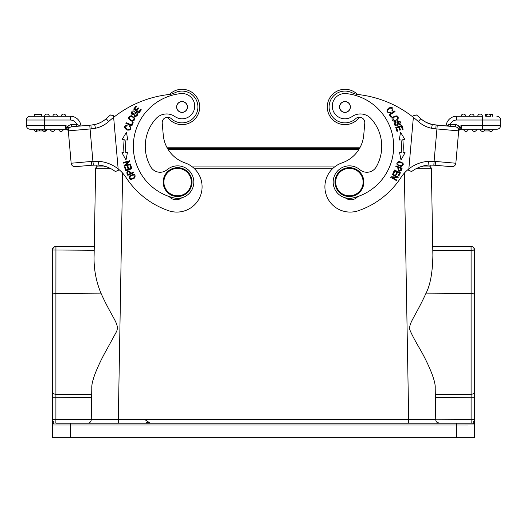 <?xml version="1.0" encoding="UTF-8"?>
<svg xmlns="http://www.w3.org/2000/svg" width="527" height="527" viewBox="0 0 527 527"><rect width="100%" height="100%" fill="white"/><g stroke="black" fill="none" stroke-linecap="round" stroke-linejoin="round"><path stroke-width="0.79" d="M34.354 129.234L30.138 129.234A3.788 3.788 0 0 1 26.35 125.446A3.788 3.788 0 0 0 26.363 125.775A3.788 3.788 0 0 1 26.35 125.446L65.308 125.446L66.692 128.232L67.95 126.618L65.308 125.446L65.862 129.234L36.547 129.234L36.547 130.966L45.381 130.966L45.381 129.234L46.738 129.234A2.345 2.345 0 0 1 43.036 130.966M70.328 120.031L70.328 116.236A10.645 10.645 0 0 1 80.934 125.96A10.645 10.645 0 0 0 70.328 116.236L44.578 116.236L44.578 120.031L26.35 120.031A3.788 3.788 0 0 1 30.138 116.236L34.472 116.236L34.472 114.616L41.692 114.616L41.692 116.236L44.578 116.236L30.138 116.236A3.788 3.788 0 0 0 26.35 120.031L26.35 125.446A3.788 3.788 0 0 0 30.138 129.234A3.788 3.788 0 0 1 26.363 125.782A3.788 3.788 0 0 0 30.138 129.234L44.578 129.234L44.578 120.031L70.328 120.031A6.858 6.858 0 0 1 76.619 124.161L76.81 126.322L71.764 126.763A3.788 3.788 0 0 0 69.195 128.101A3.788 3.788 0 0 1 71.764 126.763L90.901 125.083L89.742 125.189L90.901 125.083L89.742 125.189L92.91 161.341L91.25 161.473L91.869 165.221L98.167 165.076L98.338 161.288L92.91 161.341L93.371 165.109M35.632 129.234L36.547 129.234L36.561 130.966M35.065 129.234L36.093 129.234M80.058 126.012L76.856 124.181L76.982 125.34M91.25 161.473L71.152 163.232A3.788 3.788 0 0 0 75.256 166.677L91.869 165.221L75.256 166.677A3.788 3.788 0 0 1 71.152 163.232L68.378 131.539A2.53 2.53 0 0 0 65.862 129.234A2.53 2.53 0 0 1 68.378 131.539L68.365 131.407M68.358 131.282L68.767 128.43L68.233 129.905L66.949 128.575L67.943 126.618L68.991 127.929L68.266 130.228M66.692 128.232L66.949 128.575M66.178 127.323L65.816 126.592M76.81 126.322L77.166 126.289L76.81 126.322M70.328 116.236A10.645 10.645 0 0 1 80.934 125.96L89.742 125.189M91.23 128.865L95.446 128.272L94.689 124.556L90.901 125.083L91.23 128.865L68.319 130.867A3.788 3.788 0 0 1 71.764 126.763L71.573 124.603A5.955 5.955 0 0 0 67.68 126.539M98.74 123.325L96.685 124.043M117.91 170.504L118.279 170.353L118.153 168.903L118.279 170.353L116.092 171.249M118.153 168.923L113.641 117.35L118.153 168.903A36.093 36.093 0 0 0 98.338 161.288M98.121 165.07L100.176 165.28M102.39 165.656L97.989 165.063M115.367 171.538A32.305 32.305 0 0 0 98.167 165.076A32.305 32.305 0 0 1 115.367 171.538M98.707 123.338L100.762 122.402A25.085 25.085 0 0 0 106.164 118.707A112.073 112.073 0 0 1 110.558 114.965L113.503 115.749L113.641 117.35A108.285 108.285 0 0 1 168.943 94.517A18.05 18.05 0 0 0 174.964 92.745A15.882 15.882 0 0 1 197.322 102.666A15.882 15.882 0 0 1 171.275 118.654A5.415 5.415 0 0 0 162.217 123.114L163.258 135.031A32.483 32.483 0 0 0 185.056 162.922A25.27 25.27 0 0 1 179.035 211.986A25.27 25.27 0 0 1 168.614 210.708A83.022 83.022 0 0 1 126.098 177.573A36.093 36.093 0 0 0 118.153 168.903M133.726 172.704L133.456 172.098L131.052 173.179C129.122 170.3 127.692 170.214 126.776 172.935L127.797 175.359L133.726 172.704M129.741 175.893C128.654 179.714 130.334 180.386 134.767 177.895C135.841 174.114 134.168 173.442 129.741 175.893M130.498 164.569L130.334 163.956L125.413 165.313L129.642 161.44L129.464 160.788L123.199 162.514L123.364 163.12L128.285 161.769L124.056 165.636L124.234 166.288L130.498 164.569M127.712 140.063L126.473 132.231L122.165 139.391L124.188 139.635A62.627 62.627 0 0 0 123.964 152.514L121.935 152.685L125.986 159.997L127.501 152.211L125.762 152.362A60.822 60.822 0 0 1 125.979 139.853L127.712 140.063M131.954 168.673L130.696 165.182L129.978 165.445L131.012 168.317L128.931 169.068L128.002 166.479L127.284 166.736L128.219 169.325L126.342 169.997L125.347 167.237L124.629 167.5L125.848 170.88L131.954 168.673M131.223 115.663C127.297 117.146 127.593 119.043 132.125 121.355C136.006 119.892 135.709 117.995 131.223 115.663M131.875 125.874L133.212 122.705L132.508 122.409L131.454 124.906L126.17 122.679L125.887 123.351L131.875 125.874M134.247 116.223L135.393 116.599C138.12 115.459 138.305 114.049 135.933 112.37L132.402 113.944C131.658 112.567 132.205 111.882 134.042 111.902L134.365 111.283C130.228 109.003 130.577 118.364 135.393 113.351L136.98 114.352C136.559 115.683 135.755 116.098 134.563 115.604L134.247 116.223M138.812 113.068L141.315 109.814L140.709 109.346L138.647 112.027L136.895 110.677L138.753 108.266L138.146 107.798L136.289 110.215L134.714 108.997L136.691 106.421L136.085 105.953L133.66 109.109L138.812 113.068M129.234 126.414L130.228 127.343C132.791 131.592 121.17 128.456 127.086 125.788L127.119 125.044C123.759 126.006 123.707 127.666 126.967 130.017C130.992 130.452 131.888 129.043 129.668 125.788L129.234 126.414M169.22 196.551A9.025 9.025 0 0 0 181.736 197.803M169.542 94.438A17.687 17.687 0 0 1 199.647 105.42A17.687 17.687 0 0 1 167.619 117.225M183.416 122.791A15.882 15.882 0 0 0 189.101 121.19M122.62 173.06L118.311 419.663L91.243 419.663L91.652 396.449M52.575 249.337L53.721 247.117L55.934 246.577L55.902 293.414L100.934 293.131C95.921 280.963 93.648 268.329 94.116 255.213L95.624 168.712L110.887 168.699M100.934 293.131C112.804 319.408 119.873 323.98 116.526 331.608L107.007 349.091C102.528 356.753 91.211 378.709 91.797 387.971L91.243 419.663A3.61 3.61 0 0 1 87.64 423.214L106.553 423.214M91.672 395.369L91.691 394.031M91.652 396.383L91.243 419.637L55.902 419.604L55.849 423.214L87.64 423.214A3.61 3.61 0 0 0 91.243 419.663M52.344 329.362L52.344 425.019A1.805 1.805 0 0 1 54.149 423.214L52.344 419.604L52.344 295.048L52.344 391.35A3.61 2.951 0 0 0 55.902 394.301L55.902 293.414A3.61 1.634 0 0 0 52.344 295.048L52.344 249.956L94.201 250.299L94.274 246.346L55.954 246.346L53.721 247.117M435.348 396.515L435.757 419.663A3.61 3.61 0 0 0 439.366 423.214L472.851 423.214A1.805 1.805 0 0 1 474.656 425.019L474.656 437.654L52.344 437.654L52.344 425.006M435.309 394.031L435.315 394.565L471.098 394.301L471.098 250.299L432.799 250.299L432.884 255.213C432.608 272.222 430.335 284.863 426.066 293.131C415.21 316.832 408.939 322.616 409.69 329.362C411.06 333.163 414.617 339.961 420.362 349.77C425.026 357.721 435.895 379.348 435.203 387.971L435.757 419.657L408.688 419.663L408.688 423.214L118.311 423.214L118.311 419.663L408.688 419.663L404.38 173.06M432.884 255.213L431.376 168.712L416.113 168.699M435.23 389.486L435.203 387.951M472.851 423.214L471.151 423.214L471.098 419.604L474.656 419.604L472.851 423.214A1.805 1.805 0 0 1 474.656 425.019L474.471 248.843L472.956 246.893L471.046 246.346L432.726 246.346M474.656 381.522L474.656 391.35L474.656 381.522M474.656 419.604L474.656 394.367M474.656 277.209L474.656 329.362L474.656 277.209M91.685 394.565L55.902 394.301L55.902 419.604L52.344 419.604L52.344 425.019L70.387 425.019L70.387 423.214L456.613 423.214L456.613 425.019L70.387 425.019L70.387 437.654M55.855 423.214L89.972 423.214M443.075 423.214L439.366 423.214C437.048 422.865 435.849 421.672 435.757 419.637L435.368 397.523L471.098 397.253L471.098 394.301A3.61 2.951 0 0 0 474.656 391.35M435.348 396.482L435.368 397.523M471.098 395.349L471.098 397.253L474.656 397.253M434.327 381.495L434.235 381.087M473.99 247.868L473.997 250.154L471.098 250.299L471.046 246.346L472.956 246.893M473.114 246.998L471.909 246.452M473.997 250.154L474.656 249.936M471.098 250.299L471.059 246.465M210.023 166.934L260.852 166.934M98.483 166.934L97.442 166.934A1.805 1.805 92.7 0 0 95.624 168.712A1.805 1.805 0 0 1 97.429 166.934M313.361 166.934L262.657 166.934M429.545 166.934L429.551 166.934C429.782 166.499 430.394 167.092 431.376 168.712A1.805 1.805 0 0 0 429.571 166.934L429.558 166.934M420.098 166.934L430.803 166.934L430.803 165.03L430.803 166.934M96.197 165.03L96.197 166.934L106.902 166.934M192.434 166.934L334.566 166.934M144.951 419.663L150.294 423.214L146.322 422.43M53.003 250.154L52.344 249.956L52.766 248.263L52.766 250.121M92.798 380.962L93.641 377.912M91.632 397.523L55.902 397.253L55.902 394.301M471.151 423.214L462.923 423.214M439.36 423.214L436.995 422.318M436.198 421.343L435.816 420.25M435.757 419.769L471.098 419.604L471.098 397.253M91.243 419.736A3.61 3.61 0 0 1 91.092 420.651A3.61 3.61 0 0 0 91.243 419.736M90.631 421.613A3.61 3.61 0 0 1 89.847 422.456A3.61 3.61 0 0 0 90.631 421.613M88.872 422.997A3.61 3.61 0 0 1 87.64 423.214A3.61 3.61 0 0 0 88.872 422.997M94.116 255.213L94.201 250.299M53.01 247.868L54.044 246.893M52.529 248.836L52.68 248.441M163.258 135.031A32.483 32.483 0 0 0 167.131 147.804L359.869 147.804A32.483 32.483 0 0 0 363.742 135.031L364.783 123.114A5.415 5.415 0 0 0 355.725 118.654A15.882 15.882 0 0 1 343.584 122.791A15.882 15.882 0 0 0 355.725 118.654M346.516 89.353A17.687 17.687 0 0 0 327.353 105.42A17.687 17.687 0 0 0 359.381 117.225A17.687 17.687 0 0 1 327.353 105.426A17.687 17.687 0 0 1 357.458 94.438M346.351 91.145A15.882 15.882 0 0 0 329.151 105.584A15.882 15.882 0 0 0 343.584 122.791A15.882 15.882 0 0 1 329.151 105.584A15.882 15.882 0 0 1 352.036 92.745A18.05 18.05 0 0 0 358.057 94.517A108.285 108.285 0 0 1 413.359 117.35L408.721 170.353L410.908 171.249M432.502 124.596L432.311 124.556A25.085 25.085 0 0 1 420.836 118.707A112.073 112.073 0 0 0 416.442 114.965L413.497 115.749L416.442 114.965A112.073 112.073 0 0 1 420.836 118.707A25.085 25.085 0 0 0 432.278 124.55L426.238 122.402L432.417 124.583L455.236 126.763A3.788 3.788 0 0 1 458.681 130.867L458.622 131.546A2.53 2.53 0 0 1 461.138 129.234L461.692 125.446L461.138 129.234A2.53 2.53 0 0 0 458.622 131.539L458.635 131.407M432.232 165.05L451.744 166.677A3.788 3.788 0 0 0 455.848 163.232L458.681 130.867A3.788 3.788 0 0 0 455.236 126.763L455.427 124.603A5.955 5.955 0 0 1 459.32 126.539L460.308 128.232L461.692 125.446L459.32 126.539M428.26 123.325L430.315 124.043M432.311 124.556A25.085 25.085 0 0 1 426.238 122.402L423.939 121.078A25.085 25.085 0 0 1 422.904 120.373A25.085 25.085 0 0 0 423.939 121.078A25.085 25.085 0 0 1 422.904 120.373L420.836 118.707L418.306 121.526A28.873 28.873 0 0 0 431.554 128.272L432.278 124.55L450.19 126.322L449.841 126.289L450.19 126.322L449.841 126.289L450.381 124.161L446.929 126.032L448.991 124.438M446.066 125.96A10.645 10.645 0 0 1 456.672 116.236A10.645 10.645 0 0 0 446.066 125.96L436.099 125.083L435.77 128.865L431.554 128.272M458.688 130.775L458.681 130.861A3.788 3.788 0 0 0 455.236 126.763A3.788 3.788 0 0 1 458.681 130.867A3.788 3.788 0 0 0 455.236 126.763M458.76 129.57L460.308 128.232M458.688 130.202L458.549 129.319M486.039 116.236A2.345 2.345 0 0 1 488.582 114.082A2.345 2.345 0 0 1 490.716 116.236L486.039 116.236A2.345 2.345 0 0 1 488.582 114.082A2.345 2.345 0 0 1 490.716 116.236L488.377 116.236M496.862 116.236A3.788 3.788 0 0 1 500.65 120.031A3.788 3.788 0 0 0 496.862 116.236A3.788 3.788 0 0 1 500.65 120.031L500.65 125.446A3.788 3.788 0 0 1 500.637 125.775A3.788 3.788 0 0 0 500.65 125.446A3.788 3.788 0 0 1 496.862 129.234A3.788 3.788 0 0 0 500.637 125.782A3.788 3.788 0 0 1 496.862 129.234L490.288 129.234M496.862 129.234L461.138 129.234M493.246 129.234A2.345 2.345 0 0 1 490.703 131.388A2.345 2.345 0 0 0 493.246 129.234L492.646 129.234M491.928 129.234L491.368 129.234M483.634 129.234L483.068 129.234M481.632 129.234L488.562 129.234A2.345 2.345 0 0 0 490.703 131.388A2.345 2.345 0 0 1 488.562 129.234M449.841 126.289L450.19 126.322L449.841 126.289L450.19 126.322L450.381 124.161A6.858 6.858 0 0 1 456.672 120.031L456.672 116.236L482.422 116.236L482.422 125.446L461.692 125.446M460.051 128.581L459.05 126.618C457.818 126.948 457.548 127.547 458.233 128.43L458.681 130.867L436.929 128.963L437.258 125.189M458.747 130.143L458.233 128.43M411.429 171.459L411.633 171.538A32.305 32.305 0 0 1 428.879 165.076L433.853 165.122L434.09 161.341L428.662 161.288L428.879 165.076L435.131 165.221L435.75 161.473L434.09 161.341L436.929 128.963L435.77 128.865M411.633 171.538L408.721 170.353L408.761 169.872M422.338 166.216L424.624 165.656M426.837 165.28L427.904 165.155M428.662 161.288A36.093 36.093 0 0 0 400.902 177.573A83.022 83.022 0 0 1 358.386 210.708A25.27 25.27 0 0 1 325.087 189.891A25.27 25.27 0 0 1 341.944 162.922A32.483 32.483 0 0 0 363.742 135.031M390.217 112.007L388.886 112.291C383.933 111.981 393.122 104.214 391.956 110.591L392.549 111.045C393.669 107.732 392.332 106.744 388.544 108.088C385.896 111.151 386.541 112.692 390.481 112.719L390.217 112.007M401.133 166.446C404.591 164.49 403.866 162.836 398.959 161.493C395.54 163.436 396.264 165.083 401.133 166.446M396.054 165.919L395.823 166.539L398.3 167.461C397.648 170.867 398.603 171.927 401.166 170.636L402.141 168.192L396.054 165.919M400.527 132.231L399.288 140.063L401.021 139.853A60.822 60.822 0 0 1 401.238 152.362L399.499 152.211L401.014 159.997L405.065 152.685L403.036 152.514A62.627 62.627 0 0 0 402.812 139.635L404.835 139.391L400.527 132.231M395.737 127.475L396.989 131.388L397.714 131.151L396.686 127.936L398.794 127.257L399.723 130.162L400.448 129.925L399.519 127.027L401.416 126.421L402.404 129.517L403.135 129.28L401.923 125.492L395.737 127.475M394.486 170.037L392.931 173.403L393.629 173.726L394.907 170.952L396.917 171.874L395.764 174.378L396.456 174.694L397.608 172.197L399.413 173.027L398.188 175.695L398.88 176.018L400.388 172.751L394.486 170.037M392.641 173.982L392.332 174.529L396.785 177.026L391.06 176.808L390.731 177.395L396.396 180.57L396.706 180.017L392.253 177.527L397.977 177.744L398.307 177.151L392.641 173.982M397.925 119.761C398.939 115.69 397.206 114.853 392.727 117.257C390.125 120.024 395.046 123.377 397.925 119.761M389.157 114.478L391.001 117.383L391.647 116.974L390.191 114.682L395.033 111.612L394.637 110.999L389.157 114.478M395.737 121.928L394.776 122.653C394.163 125.545 395.224 126.5 397.951 125.505L398.662 121.704C400.217 121.882 400.467 122.719 399.413 124.214L399.736 124.833C403.965 122.732 396.073 117.686 397.45 124.504L395.724 125.235C394.868 124.135 394.986 123.239 396.067 122.534L395.737 121.928M359.901 169.701A16.245 16.245 0 0 0 333.229 180.682A16.245 16.245 0 0 1 359.901 169.701A10.83 10.83 0 0 0 376.291 166.815A41.146 41.146 0 0 0 371.054 118.687A14.44 14.44 0 0 0 352.128 116.533A12.635 12.635 0 0 1 332.339 105.057A12.635 12.635 0 0 1 346.272 93.595A53.056 53.056 0 0 1 353.294 197.869A16.245 16.245 0 0 1 333.229 180.682M345.264 197.803A9.025 9.025 0 0 0 357.78 196.551M397.832 164.615C397.589 161.98 399.071 161.558 402.279 163.363C402.549 165.959 401.067 166.38 397.832 164.615M399.018 167.731L401.192 168.541L400.48 170.287C398.669 170.827 398.181 169.977 399.018 167.731M404.275 152.619L403.036 152.514M400.461 152.29L399.499 152.211M394.222 120.611C392.108 118.628 392.859 117.231 396.469 116.421C398.577 118.344 397.826 119.741 394.222 120.611M363.788 183.356A14.44 14.44 0 0 1 348.149 196.479A14.44 14.44 0 0 1 335.02 180.84A14.44 14.44 0 0 1 350.666 167.711A14.44 14.44 0 0 1 363.788 183.356M363.07 183.291A13.715 13.715 0 0 1 348.209 195.761A13.715 13.715 0 0 1 335.745 180.899A13.715 13.715 0 0 1 350.6 168.429A13.715 13.715 0 0 1 363.07 183.291M350.363 107.442A5.415 5.415 0 0 0 345.442 101.573A5.415 5.415 0 0 0 339.579 106.494A5.415 5.415 0 0 0 344.5 112.363A5.415 5.415 0 0 0 350.363 107.442A5.415 5.415 0 0 0 345.442 101.573A5.415 5.415 0 0 0 339.579 106.494A5.415 5.415 0 0 0 344.5 112.363M346.575 112.047A5.323 5.323 0 0 1 339.895 108.569A5.323 5.323 0 0 1 343.367 101.889A5.323 5.323 0 0 1 350.047 105.367A5.323 5.323 0 0 1 346.575 112.047M477.739 116.236L482.416 116.236A2.345 2.345 0 0 0 480.077 114.076A2.345 2.345 0 0 0 477.739 116.236A2.345 2.345 0 0 1 480.077 114.076A2.345 2.345 0 0 1 482.416 116.236A2.345 2.345 0 0 0 480.077 114.076A2.345 2.345 0 0 0 477.739 116.236M465.809 116.236L461.132 116.236A2.345 2.345 0 0 1 463.674 114.082A2.345 2.345 0 0 1 465.809 116.236A2.345 2.345 0 0 0 463.674 114.082A2.345 2.345 0 0 0 461.132 116.236A2.345 2.345 0 0 1 463.674 114.082A2.345 2.345 0 0 1 465.809 116.236M469.432 116.236L474.116 116.236A2.345 2.345 0 0 0 471.981 114.082A2.345 2.345 0 0 0 469.432 116.236A2.345 2.345 0 0 1 471.981 114.082A2.345 2.345 0 0 1 474.116 116.236A2.345 2.345 0 0 0 471.981 114.082A2.345 2.345 0 0 0 469.432 116.236M492.528 116.236L492.528 114.616L489.879 114.616M486.876 114.616L485.308 114.616L485.308 116.236M484.939 129.234A2.345 2.345 0 0 1 482.396 131.388A2.345 2.345 0 0 1 480.262 129.234A2.345 2.345 0 0 0 482.396 131.388A2.345 2.345 0 0 0 484.939 129.234M476.639 129.24A2.345 2.345 0 0 1 474.3 131.401A2.345 2.345 0 0 1 471.961 129.234A2.345 2.345 0 0 0 474.3 131.401A2.345 2.345 0 0 0 476.639 129.234M463.661 129.234A2.345 2.345 0 0 0 466 131.401A2.345 2.345 0 0 0 468.338 129.234A2.345 2.345 0 0 1 466 131.401A2.345 2.345 0 0 1 463.661 129.234A2.345 2.345 0 0 0 466 131.401A2.345 2.345 0 0 0 468.338 129.234M489.543 130.966L483.964 130.966M95.446 128.272A28.873 28.873 0 0 0 108.694 121.526A108.285 108.285 0 0 1 113.641 117.35L113.503 115.749L110.558 114.965M96.764 124.023L95.203 124.444M94.583 124.583L90.901 125.083L94.722 124.55M91.942 165.214L98.167 165.076M80.651 166.203L91.869 165.221M180.491 89.346A17.687 17.687 0 0 1 199.647 105.426M173.706 197.869A53.056 53.056 0 0 1 180.728 93.595A12.635 12.635 0 0 1 188.416 117.086A12.635 12.635 0 0 1 174.872 116.533A14.44 14.44 0 0 0 155.946 118.687A41.146 41.146 0 0 0 150.709 166.815A10.83 10.83 0 0 0 167.099 169.701A16.245 16.245 0 0 1 193.771 180.682A16.245 16.245 0 0 1 173.706 197.869M187.421 106.494A5.415 5.415 0 0 0 181.558 101.573A5.415 5.415 0 0 0 176.637 107.442A5.415 5.415 0 0 0 182.5 112.363A5.415 5.415 0 0 0 187.421 106.494M184.49 111.691A5.323 5.323 0 0 1 177.309 109.432A5.323 5.323 0 0 1 179.569 102.245A5.323 5.323 0 0 1 186.749 104.511A5.323 5.323 0 0 1 184.49 111.691M163.212 183.356A14.44 14.44 0 0 1 176.334 167.711A14.44 14.44 0 0 1 191.98 180.84A14.44 14.44 0 0 1 178.851 196.479A14.44 14.44 0 0 1 163.212 183.356M191.255 180.899A13.715 13.715 0 0 1 178.791 195.761A13.715 13.715 0 0 1 163.93 183.291A13.715 13.715 0 0 1 176.4 168.429A13.715 13.715 0 0 1 191.255 180.899M130.347 173.495L128.226 174.444L127.514 172.704C128.417 171.044 129.365 171.308 130.347 173.495M133.377 174.878C135.399 176.591 134.642 177.928 131.091 178.897C129.075 177.237 129.833 175.899 133.377 174.878M121.935 152.685L125.986 159.997L127.501 152.211L126.829 152.263M123.964 152.514L123.055 152.593M134.036 118.219C133.601 121.085 132.027 121.269 129.306 118.759C129.688 115.933 131.269 115.749 134.036 118.219M106.164 118.707A25.085 25.085 0 0 1 94.689 124.556A25.085 25.085 0 0 0 106.164 118.707L108.694 121.526M41.692 116.236L34.472 116.236M44.584 116.236A2.345 2.345 0 0 1 46.923 114.076A2.345 2.345 0 0 1 49.261 116.236A2.345 2.345 0 0 0 46.923 114.076A2.345 2.345 0 0 0 44.584 116.236A2.345 2.345 0 0 1 46.923 114.076A2.345 2.345 0 0 1 49.261 116.236M65.868 116.236A2.345 2.345 0 0 0 63.326 114.082A2.345 2.345 0 0 1 65.868 116.236A2.345 2.345 0 0 0 63.326 114.082A2.345 2.345 0 0 0 61.191 116.236A2.345 2.345 0 0 1 63.326 114.082M57.568 116.236A2.345 2.345 0 0 0 55.019 114.082A2.345 2.345 0 0 1 57.568 116.236A2.345 2.345 0 0 0 55.019 114.082A2.345 2.345 0 0 0 52.884 116.236M40.124 114.616A2.345 2.345 0 0 0 38.418 114.082A2.345 2.345 0 0 1 40.124 114.616A2.345 2.345 0 0 0 37.121 114.616A2.345 2.345 0 0 1 38.418 114.082A2.345 2.345 0 0 0 37.121 114.616M37.457 130.966A2.345 2.345 0 0 1 33.754 129.234A2.345 2.345 0 0 0 36.297 131.388A2.345 2.345 0 0 1 33.754 129.234M55.039 129.234A2.345 2.345 0 0 1 52.7 131.401A2.345 2.345 0 0 1 50.361 129.234A2.345 2.345 0 0 0 52.7 131.401A2.345 2.345 0 0 0 55.039 129.234A2.345 2.345 0 0 1 52.7 131.401A2.345 2.345 0 0 1 50.361 129.24A2.345 2.345 0 0 0 50.361 129.24M63.339 129.234A2.345 2.345 0 0 1 61 131.401A2.345 2.345 0 0 1 58.662 129.234A2.345 2.345 0 0 0 61 131.401A2.345 2.345 0 0 0 63.339 129.234A2.345 2.345 0 0 1 61 131.401A2.345 2.345 0 0 1 58.662 129.24A2.345 2.345 0 0 0 58.662 129.24M39.176 130.966L39.176 129.234M39.479 129.234L39.479 130.966M42.404 130.966L42.404 129.234M42.074 130.966L42.074 129.234M397.852 168.653L398.3 167.461M130.525 172.019L131.052 173.179M471.546 246.379L471.046 246.346C472.317 246.438 473.305 246.946 474.004 247.888M94.274 246.346L55.447 246.379M71.573 124.603L76.619 124.161M68.319 130.867A3.788 3.788 0 0 1 71.764 126.763M30.138 116.236A3.788 3.788 0 0 0 26.35 120.031M332.537 168.712L194.463 168.712M55.902 397.253L52.344 397.253M118.311 423.214L408.688 423.214L408.688 419.663M426.066 293.131L471.098 293.414A3.61 1.634 0 0 1 474.656 295.048M474.656 424.999L456.613 425.019L456.613 437.654M167.514 148.489L359.486 148.489M358.847 149.543L168.153 149.543M450.381 124.161L455.427 124.603M456.672 120.031L500.65 120.031M482.422 129.234L482.422 125.446L500.65 125.446M435.75 161.473L455.848 163.232M413.359 117.35A108.285 108.285 0 0 1 418.306 121.526M68.233 129.905L68.385 131.598L68.233 129.905M408.688 423.214L432.983 423.214M474.471 248.843L474.656 249.956M472.943 246.88L472.205 246.544M97.455 166.934C97.218 166.499 96.612 167.092 95.624 168.712C96.454 167.197 97.087 166.611 97.521 166.934M54.795 246.537L54.162 246.82M55.954 246.346L55.454 246.379L55.954 246.346M458.628 131.473L458.767 129.905M433.853 165.122L435.131 165.221"/></g></svg>
